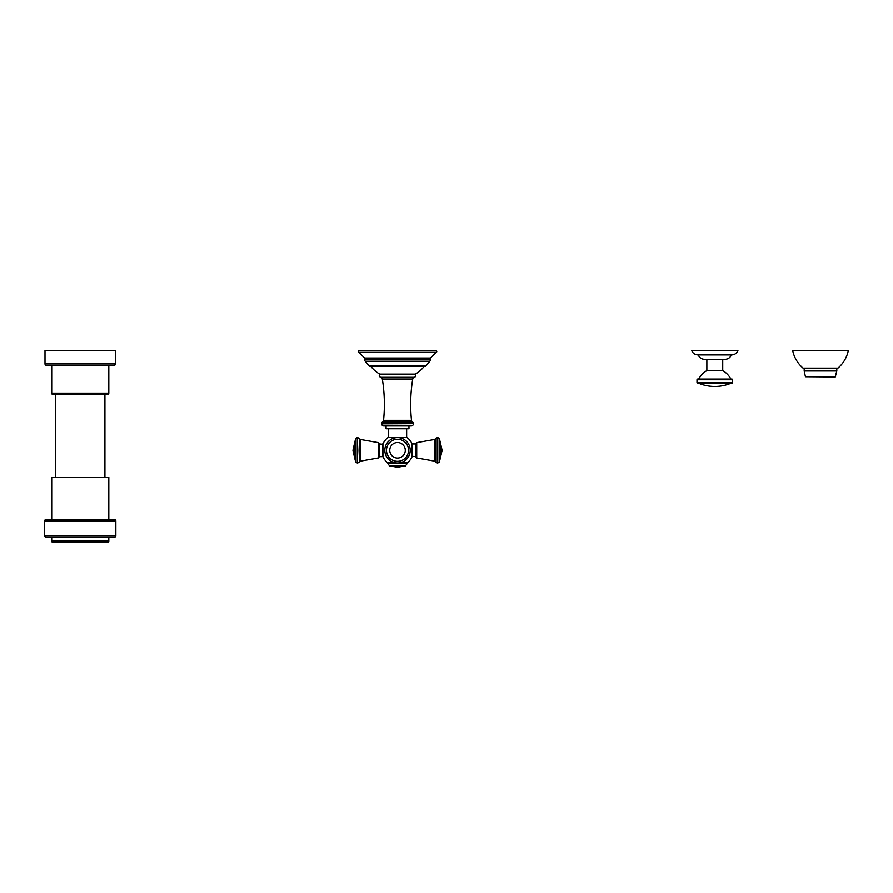 <?xml version="1.0" encoding="UTF-8"?>
<svg xmlns="http://www.w3.org/2000/svg" width="893" height="893" viewBox="0 0 893 893"><rect width="100%" height="100%" fill="white"/><g stroke="black" fill="none" stroke-linecap="round" stroke-linejoin="round"><path stroke-width="1.34" d="M732.606 382.606L732.606 379.782L697.009 379.782L697.009 382.606A0.703 0.703 0 0 0 697.712 383.309L731.903 383.309A0.703 0.703 0 0 0 732.606 382.606L697.009 382.606M732.606 379.782A0.703 0.703 0 0 0 731.903 379.079L697.712 379.079A0.703 0.703 0 0 0 697.009 379.782M706.876 359.332L706.876 370.617A21.153 21.153 0 0 0 698.739 379.079M706.876 370.617L722.738 370.617A21.153 21.153 0 0 1 730.887 379.079M722.738 359.332L722.738 370.617M698.281 354.934C699.42 357.713 701.496 359.187 704.499 359.332L725.116 359.332C728.119 359.187 730.195 357.713 731.334 354.934M731.713 354.934L697.902 354.934C694.899 354.778 692.823 353.304 691.684 350.525L737.931 350.525C736.792 353.304 734.716 354.778 731.713 354.934M698.739 383.309A42.306 42.306 0 0 0 730.887 383.309M44.65 520.976L44.65 535.778L115.856 535.778L115.856 520.976A1.406 1.406 0 0 0 114.449 519.559L46.056 519.559A1.406 1.406 0 0 0 44.65 520.976L115.856 520.976M44.65 535.778A1.406 1.406 0 0 0 46.056 537.184L114.449 537.184A1.406 1.406 0 0 0 115.856 535.778M108.812 519.559L108.812 477.253L51.705 477.253L51.705 519.559M104.927 477.253L104.927 394.594M55.578 477.253L55.578 394.594M51.705 365.326L51.705 393.177A1.406 1.406 0 0 0 53.111 394.594L107.406 394.594A1.406 1.406 0 0 0 108.812 393.177L108.812 365.326M115.51 363.92A1.406 1.406 0 0 1 114.103 365.326L46.414 365.326A1.406 1.406 0 0 1 45.007 363.92L45.007 350.525L115.51 350.525L115.51 363.92L45.007 363.92M51.705 537.184L51.705 541.069A1.406 1.406 0 0 0 53.111 542.475L107.406 542.475A1.406 1.406 0 0 0 108.812 541.069L51.705 541.069M108.812 537.184L108.812 541.069M805.441 376.757L835.245 376.969L836.808 370.975L804.191 370.975L805.441 376.757L835.558 376.757M820.5 368.15L803.053 368.15C797.639 363.418 794.167 357.546 792.649 350.525L848.35 350.525C846.832 357.546 843.36 363.418 837.947 368.15L820.5 368.15M401.671 462.306L408.068 462.217A15.895 15.895 0 0 0 412.131 456.613L412.131 444A15.895 15.895 0 0 0 407.085 437.603L387.975 437.603A15.895 15.895 0 0 0 382.941 444L382.941 456.613A15.895 15.895 0 0 0 386.993 462.217L393.389 462.306M388.422 428.785L388.422 437.603M406.65 428.785L406.65 437.603M383.778 425.961L386.089 425.961L386.089 428.785L408.972 428.785L408.972 425.961L411.282 425.961L383.778 425.961A2.11 2.11 0 0 1 381.668 423.851L381.668 423.684A2.11 2.11 0 0 1 382.617 421.909L383.566 420.357A2.11 2.11 0 0 1 382.617 421.909L383.566 420.357A157.19 157.19 0 0 0 382.327 379.034A2.11 2.11 0 0 0 380.764 377.326L414.307 377.326A2.11 2.11 0 0 0 412.733 379.034A157.19 157.19 0 0 0 411.506 420.357A2.11 2.11 0 0 0 412.443 421.909L382.617 421.909A2.11 2.11 0 0 0 381.668 423.684L413.392 423.684L381.668 423.851M411.282 425.961A2.11 2.11 0 0 0 413.392 423.851M413.392 423.684A2.11 2.11 0 0 0 412.443 421.909A2.11 2.11 0 0 1 413.392 423.684M370.908 366.498A32.784 32.784 0 0 0 379.726 374.145L415.334 374.145A1.976 1.976 0 0 1 414.307 377.326M379.726 374.145A1.976 1.976 0 0 0 380.764 377.326M364.902 359.477L430.158 359.477A1.406 1.406 90 0 1 430.482 358.071A92.716 92.716 0 0 1 436.42 352.378L358.64 352.378A92.716 92.716 0 0 1 364.578 358.071A1.406 1.406 -90 0 1 364.902 359.477A1.909 1.909 0 0 0 365.237 361.241L368.764 365.583A2.467 2.467 0 0 0 370.896 366.498L424.164 366.498A32.784 32.784 0 0 1 415.334 374.145M368.764 365.583L426.296 365.583A2.467 2.467 0 0 1 424.164 366.498A2.467 2.467 0 0 0 426.296 365.583L429.823 361.241A1.909 1.909 0 0 0 430.158 359.477M436.42 352.378A1.06 1.06 0 0 0 435.728 350.525L359.332 350.525A1.06 1.06 0 0 0 358.64 352.378M382.584 443.966L382.584 456.658L379.413 456.658L379.413 443.966L382.941 444.312M410.222 450.306A12.692 12.692 0 0 0 397.53 437.615A12.692 12.692 0 0 0 384.838 450.306A12.692 12.692 0 0 0 397.53 462.998A12.692 12.692 0 0 0 410.222 450.306M412.477 456.658L412.477 443.966L415.647 443.966L415.647 456.658L412.131 456.301M383.566 420.357L411.506 420.357A2.11 2.11 0 0 0 412.443 421.909M435.728 350.525L359.332 350.525M51.705 393.177L108.812 393.177M408.068 462.217L401.928 462.217M393.143 462.217L386.993 462.217M382.327 379.034L412.733 379.034M365.237 361.241L429.823 361.241M364.578 358.071L430.482 358.071M378.342 457.975L360.582 461.112L378.342 457.975L379.413 456.658L378.342 457.975L378.342 442.638L379.413 443.966L378.342 442.638L360.582 439.501L360.582 461.112L359.433 461.949L359.433 438.675L360.582 439.501L357.825 437.615L360.582 439.501M357.825 450.306L357.289 437.615L357.289 462.998L357.825 450.306M355.537 439.278L354.711 442.548L354.711 458.076L355.537 461.335L355.537 439.278C355.124 438.865 355.715 438.318 357.289 437.615M389.571 465.923L387.662 463.255L388.366 462.306L387.662 463.009L407.398 463.009L406.695 462.306L407.398 463.255L405.489 465.923L397.53 467.24L389.571 465.923L405.489 465.923L397.53 467.24L389.571 465.923L387.662 463.255L407.398 463.255L405.489 465.923M386.502 450.306A11.029 11.029 0 0 0 397.53 461.335A11.029 11.029 0 0 0 408.559 450.306A11.029 11.029 0 0 0 397.53 439.278A11.029 11.029 0 0 0 386.502 450.306M405.299 450.306A7.769 7.769 0 0 1 397.53 458.076A7.769 7.769 0 0 1 389.772 450.306A7.769 7.769 0 0 1 397.53 442.548A7.769 7.769 0 0 1 405.299 450.306M415.658 443.866L416.718 442.638L416.718 457.975L434.489 461.112L434.489 439.501L416.718 442.638L415.647 443.966L412.477 443.966M439.523 439.278L439.523 461.335L440.349 458.076L440.349 442.548L439.523 439.278C439.925 438.854 439.345 438.296 437.771 437.615L435.628 438.675L435.628 461.949L434.69 461.145M434.489 439.501L437.246 437.615L437.246 462.998L435.628 461.949L437.771 462.998L437.771 437.615M836.808 368.15L836.808 370.975M804.191 368.15L804.191 370.975M370.684 366.498L424.387 366.498M360.582 461.112L357.836 462.998L360.471 461.123M355.537 461.335C355.135 461.759 355.715 462.306 357.289 462.998M354.711 442.548L352.969 450.306L354.711 458.076L352.969 450.306L354.711 442.548M416.718 457.975L415.647 456.658L416.718 457.975M439.523 461.335C439.936 461.748 439.356 462.295 437.771 462.998M440.349 458.076L442.091 450.306L440.349 442.548L442.091 450.306L440.349 458.076M434.489 461.112L435.594 461.871"/></g></svg>
